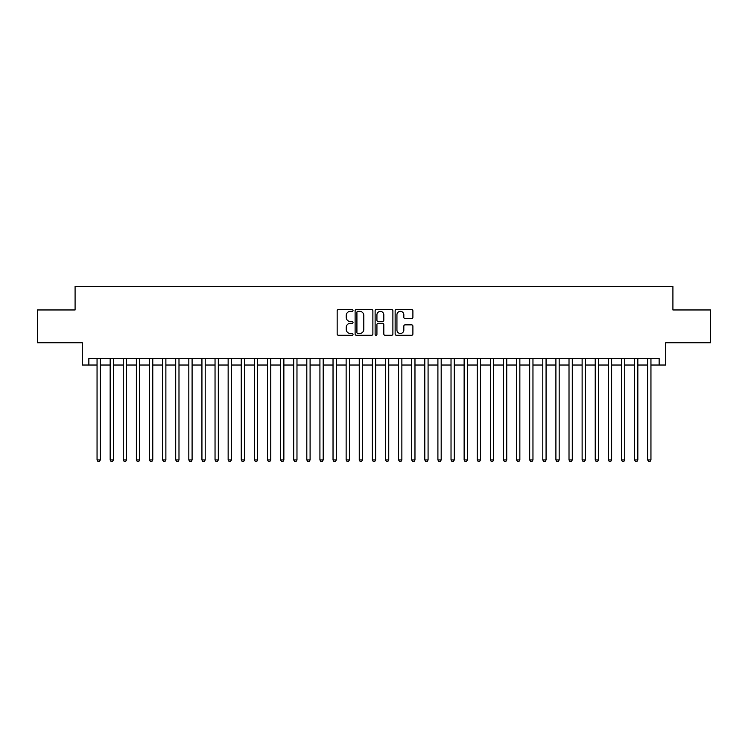 <?xml version="1.0" encoding="UTF-8"?>
<svg xmlns="http://www.w3.org/2000/svg" width="748" height="748" viewBox="0 0 748 748"><rect width="100%" height="100%" fill="white"/><g stroke="black" fill="none" stroke-linecap="round" stroke-linejoin="round"><path stroke-width="1.12" d="M353.028 310.448A0.898 0.898 0 0 0 352.121 309.541L338.451 309.541A1.29 1.29 0 0 0 337.161 310.831L337.161 333.991A1.29 1.29 0 0 0 338.451 335.282L352.121 335.282A0.898 0.898 0 0 0 353.028 334.384A0.898 0.898 0 0 0 352.121 333.477L350.354 333.477A4.114 4.114 0 0 1 346.24 329.363L346.24 327.428A4.114 4.114 0 0 1 350.354 323.314L352.121 323.314A0.898 0.898 0 0 0 353.028 322.416A0.898 0.898 0 0 0 352.121 321.509L350.354 321.509A4.114 4.114 0 0 1 346.24 317.395L346.24 315.46A4.114 4.114 0 0 1 350.354 311.346L352.121 311.346A0.898 0.898 0 0 0 353.028 310.448M411.606 318.62A1.29 1.29 0 0 0 412.896 317.33L412.896 310.831A1.29 1.29 0 0 0 411.606 309.541L396.421 309.541A1.29 1.29 0 0 0 395.14 310.831L395.14 333.991A1.29 1.29 0 0 0 396.421 335.282L411.606 335.282A1.29 1.29 0 0 0 412.896 333.991L412.896 326.147A1.29 1.29 0 0 0 411.606 324.856L405.107 324.856A1.29 1.29 0 0 0 403.827 326.147L403.827 330.036A3.441 3.441 0 0 1 400.376 333.477A3.441 3.441 0 0 1 396.936 330.036L396.936 314.786A3.441 3.441 0 0 1 400.376 311.346A3.441 3.441 0 0 1 403.827 314.786L403.827 317.33A1.29 1.29 0 0 0 405.107 318.62L411.606 318.62M88.853 365.024L88.853 358.46L659.147 358.46L659.147 365.024L665.701 365.024L665.701 342.734L710.6 342.734L710.6 309.962L672.91 309.962L672.91 286.362L75.09 286.362L75.09 309.962L37.4 309.962L37.4 342.734L82.299 342.734L82.299 365.024L97.053 365.024M372.878 310.831A1.29 1.29 0 0 0 371.588 309.541L356.403 309.541A1.29 1.29 0 0 0 355.113 310.831L355.113 333.991A1.29 1.29 0 0 0 356.403 335.282L371.588 335.282A1.29 1.29 0 0 0 372.878 333.991L372.878 310.831M376.412 309.541L391.597 309.541A1.29 1.29 0 0 1 392.887 310.831L392.887 333.991A1.29 1.29 0 0 1 391.597 335.282L385.098 335.282A1.29 1.29 0 0 1 383.808 333.991L383.808 324.604A1.29 1.29 0 0 0 382.527 323.314L378.217 323.314A1.29 1.29 0 0 0 376.927 324.604L376.927 334.384A0.898 0.898 0 0 1 376.029 335.282A0.898 0.898 0 0 1 375.122 334.384L375.122 310.831A1.29 1.29 0 0 1 376.412 309.541M100.326 365.024L110.162 365.024M113.434 365.024L123.27 365.024M126.552 365.024L136.379 365.024M139.661 365.024L149.488 365.024M152.77 365.024L162.597 365.024M165.878 365.024L175.715 365.024M178.987 365.024L188.823 365.024M192.096 365.024L201.932 365.024M205.204 365.024L215.041 365.024M218.323 365.024L228.149 365.024M231.431 365.024L241.258 365.024M244.54 365.024L254.367 365.024M257.649 365.024L267.485 365.024M270.757 365.024L280.594 365.024M283.866 365.024L293.702 365.024M296.975 365.024L306.811 365.024M310.093 365.024L319.92 365.024M323.201 365.024L333.028 365.024M336.31 365.024L346.137 365.024M349.419 365.024L359.255 365.024M362.528 365.024L372.364 365.024M375.636 365.024L385.472 365.024M388.745 365.024L398.581 365.024M401.863 365.024L411.69 365.024M414.972 365.024L424.799 365.024M428.08 365.024L437.907 365.024M441.189 365.024L451.025 365.024M454.298 365.024L464.134 365.024M467.406 365.024L477.243 365.024M480.515 365.024L490.351 365.024M493.633 365.024L503.46 365.024M506.742 365.024L516.569 365.024M519.851 365.024L529.678 365.024M532.959 365.024L542.796 365.024M546.068 365.024L555.904 365.024M559.177 365.024L569.013 365.024M572.285 365.024L582.122 365.024M585.404 365.024L595.23 365.024M598.512 365.024L608.339 365.024M611.621 365.024L621.448 365.024M624.73 365.024L634.566 365.024M637.838 365.024L647.675 365.024M650.947 365.024L659.147 365.024M357.815 311.346A0.898 0.898 0 0 0 356.918 312.243L356.918 332.579A0.898 0.898 0 0 0 357.815 333.477L359.685 333.477A4.114 4.114 0 0 0 363.799 329.363L363.799 315.46A4.114 4.114 0 0 0 359.685 311.346L357.815 311.346M383.808 314.852A3.441 3.441 0 0 0 380.367 311.411A3.441 3.441 0 0 0 376.927 314.852L376.927 320.228A1.29 1.29 0 0 0 378.217 321.509L382.527 321.509A1.29 1.29 0 0 0 383.808 320.228L383.808 314.852M100.326 358.46L100.326 459.936L97.053 459.936L97.053 358.46M100.326 459.936L99.344 461.638L98.035 461.638L97.053 459.936M113.434 358.46L113.434 459.936L110.162 459.936L110.162 358.46M113.434 459.936L112.452 461.638L111.143 461.638L110.162 459.936M126.552 358.46L126.552 459.936L123.27 459.936L123.27 358.46M126.552 459.936L125.561 461.638L124.252 461.638L123.27 459.936M139.661 358.46L139.661 459.936L136.379 459.936L136.379 358.46M139.661 459.936L138.679 461.638L137.361 461.638L136.379 459.936M152.77 358.46L152.77 459.936L149.488 459.936L149.488 358.46M152.77 459.936L151.788 461.638L150.47 461.638L149.488 459.936M165.878 358.46L165.878 459.936L162.597 459.936L162.597 358.46M165.878 459.936L164.897 461.638L163.588 461.638L162.597 459.936M178.987 358.46L178.987 459.936L175.715 459.936L175.715 358.46M178.987 459.936L178.005 461.638L176.696 461.638L175.715 459.936M192.096 358.46L192.096 459.936L188.823 459.936L188.823 358.46M192.096 459.936L191.114 461.638L189.805 461.638L188.823 459.936M205.204 358.46L205.204 459.936L201.932 459.936L201.932 358.46M205.204 459.936L204.223 461.638L202.914 461.638L201.932 459.936M218.323 358.46L218.323 459.936L215.041 459.936L215.041 358.46M218.323 459.936L217.331 461.638L216.022 461.638L215.041 459.936M231.431 358.46L231.431 459.936L228.149 459.936L228.149 358.46M231.431 459.936L230.449 461.638L229.131 461.638L228.149 459.936M244.54 358.46L244.54 459.936L241.258 459.936L241.258 358.46M244.54 459.936L243.558 461.638L242.24 461.638L241.258 459.936M257.649 358.46L257.649 459.936L254.367 459.936L254.367 358.46M257.649 459.936L256.667 461.638L255.358 461.638L254.367 459.936M270.757 358.46L270.757 459.936L267.485 459.936L267.485 358.46M270.757 459.936L269.776 461.638L268.467 461.638L267.485 459.936M283.866 358.46L283.866 459.936L280.594 459.936L280.594 358.46M283.866 459.936L282.884 461.638L281.575 461.638L280.594 459.936M296.975 358.46L296.975 459.936L293.702 459.936L293.702 358.46M296.975 459.936L295.993 461.638L294.684 461.638L293.702 459.936M310.093 358.46L310.093 459.936L306.811 459.936L306.811 358.46M310.093 459.936L309.102 461.638L307.793 461.638L306.811 459.936M323.201 358.46L323.201 459.936L319.92 459.936L319.92 358.46M323.201 459.936L322.22 461.638L320.901 461.638L319.92 459.936M336.31 358.46L336.31 459.936L333.028 459.936L333.028 358.46M336.31 459.936L335.328 461.638L334.01 461.638L333.028 459.936M349.419 358.46L349.419 459.936L346.137 459.936L346.137 358.46M349.419 459.936L348.437 461.638L347.128 461.638L346.137 459.936M362.528 358.46L362.528 459.936L359.255 459.936L359.255 358.46M362.528 459.936L361.546 461.638L360.237 461.638L359.255 459.936M375.636 358.46L375.636 459.936L372.364 459.936L372.364 358.46M375.636 459.936L374.654 461.638L373.346 461.638L372.364 459.936M388.745 358.46L388.745 459.936L385.472 459.936L385.472 358.46M388.745 459.936L387.763 461.638L386.454 461.638L385.472 459.936M401.863 358.46L401.863 459.936L398.581 459.936L398.581 358.46M401.863 459.936L400.872 461.638L399.563 461.638L398.581 459.936M414.972 358.46L414.972 459.936L411.69 459.936L411.69 358.46M414.972 459.936L413.99 461.638L412.672 461.638L411.69 459.936M428.08 358.46L428.08 459.936L424.799 459.936L424.799 358.46M428.08 459.936L427.099 461.638L425.78 461.638L424.799 459.936M441.189 358.46L441.189 459.936L437.907 459.936L437.907 358.46M441.189 459.936L440.207 461.638L438.898 461.638L437.907 459.936M454.298 358.46L454.298 459.936L451.025 459.936L451.025 358.46M454.298 459.936L453.316 461.638L452.007 461.638L451.025 459.936M467.406 358.46L467.406 459.936L464.134 459.936L464.134 358.46M467.406 459.936L466.425 461.638L465.116 461.638L464.134 459.936M480.515 358.46L480.515 459.936L477.243 459.936L477.243 358.46M480.515 459.936L479.533 461.638L478.224 461.638L477.243 459.936M493.633 358.46L493.633 459.936L490.351 459.936L490.351 358.46M493.633 459.936L492.642 461.638L491.333 461.638L490.351 459.936M506.742 358.46L506.742 459.936L503.46 459.936L503.46 358.46M506.742 459.936L505.76 461.638L504.442 461.638L503.46 459.936M519.851 358.46L519.851 459.936L516.569 459.936L516.569 358.46M519.851 459.936L518.869 461.638L517.551 461.638L516.569 459.936M532.959 358.46L532.959 459.936L529.678 459.936L529.678 358.46M532.959 459.936L531.978 461.638L530.669 461.638L529.678 459.936M546.068 358.46L546.068 459.936L542.796 459.936L542.796 358.46M546.068 459.936L545.086 461.638L543.777 461.638L542.796 459.936M559.177 358.46L559.177 459.936L555.904 459.936L555.904 358.46M559.177 459.936L558.195 461.638L556.886 461.638L555.904 459.936M572.285 358.46L572.285 459.936L569.013 459.936L569.013 358.46M572.285 459.936L571.304 461.638L569.995 461.638L569.013 459.936M585.404 358.46L585.404 459.936L582.122 459.936L582.122 358.46M585.404 459.936L584.412 461.638L583.103 461.638L582.122 459.936M598.512 358.46L598.512 459.936L595.23 459.936L595.23 358.46M598.512 459.936L597.53 461.638L596.212 461.638L595.23 459.936M611.621 358.46L611.621 459.936L608.339 459.936L608.339 358.46M611.621 459.936L610.639 461.638L609.321 461.638L608.339 459.936M624.73 358.46L624.73 459.936L621.448 459.936L621.448 358.46M624.73 459.936L623.748 461.638L622.439 461.638L621.448 459.936M637.838 358.46L637.838 459.936L634.566 459.936L634.566 358.46M637.838 459.936L636.857 461.638L635.548 461.638L634.566 459.936M650.947 358.46L650.947 459.936L647.675 459.936L647.675 358.46M650.947 459.936L649.965 461.638L648.656 461.638L647.675 459.936"/></g></svg>
